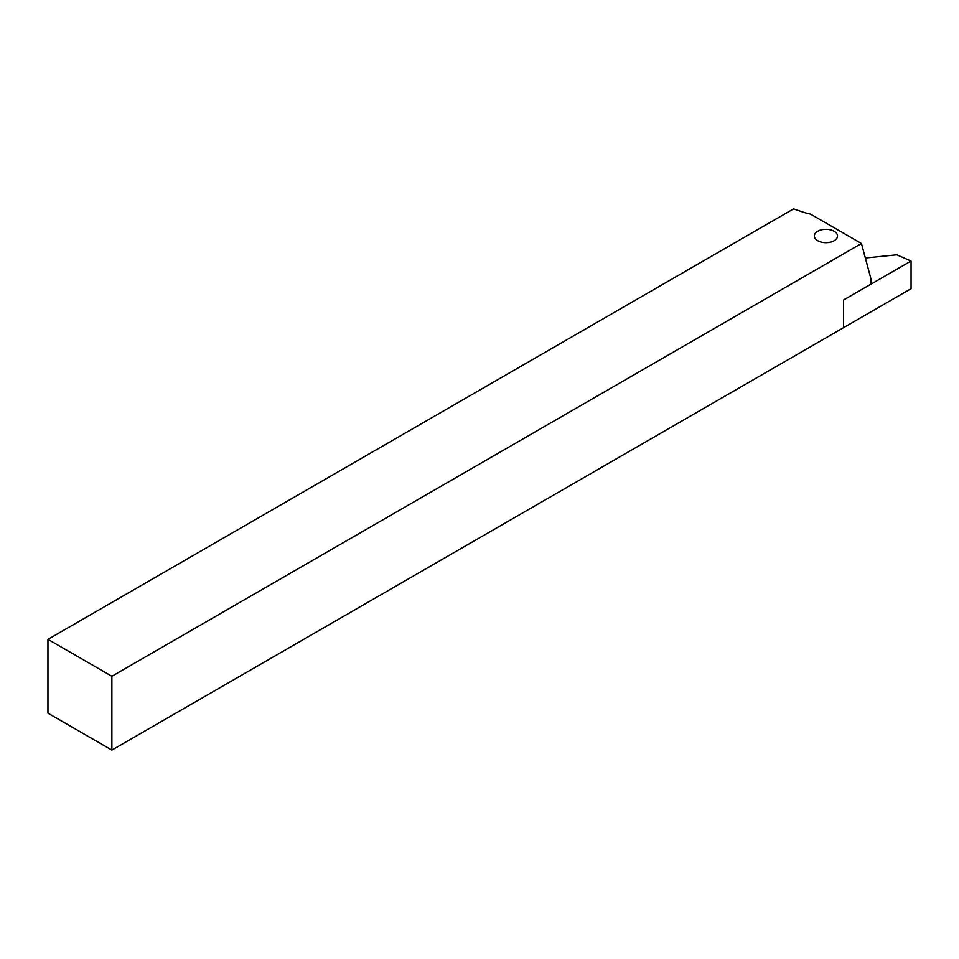 <?xml version="1.0" encoding="UTF-8"?>
<svg xmlns="http://www.w3.org/2000/svg" width="959" height="959" viewBox="0 0 959 959"><rect width="100%" height="100%" fill="white"/><g stroke="black" fill="none" stroke-linecap="round" stroke-linejoin="round"><path stroke-width="1.44" d="M817.739 240.721A11.58 6.689 0 0 0 830.362 242.171A11.58 6.689 0 0 0 837.519 235.998A11.58 6.689 0 0 0 825.939 229.309A11.58 6.689 0 0 0 814.347 235.998A11.58 6.689 0 0 0 817.739 240.721M861.458 243.502L810.487 214.073A46.344 26.756 180 0 1 802.959 212.059L793.501 208.906L47.95 639.353L111.879 676.263L861.458 243.502L871.096 279.465L871.096 284.08L843.548 299.975L843.548 327.666L843.548 299.975L911.05 261.016L911.05 288.695L111.879 750.094L111.879 676.263M47.95 639.353L47.95 713.172L111.879 750.094M865.342 258.007L896.785 254.806L911.05 261.016"/></g></svg>
